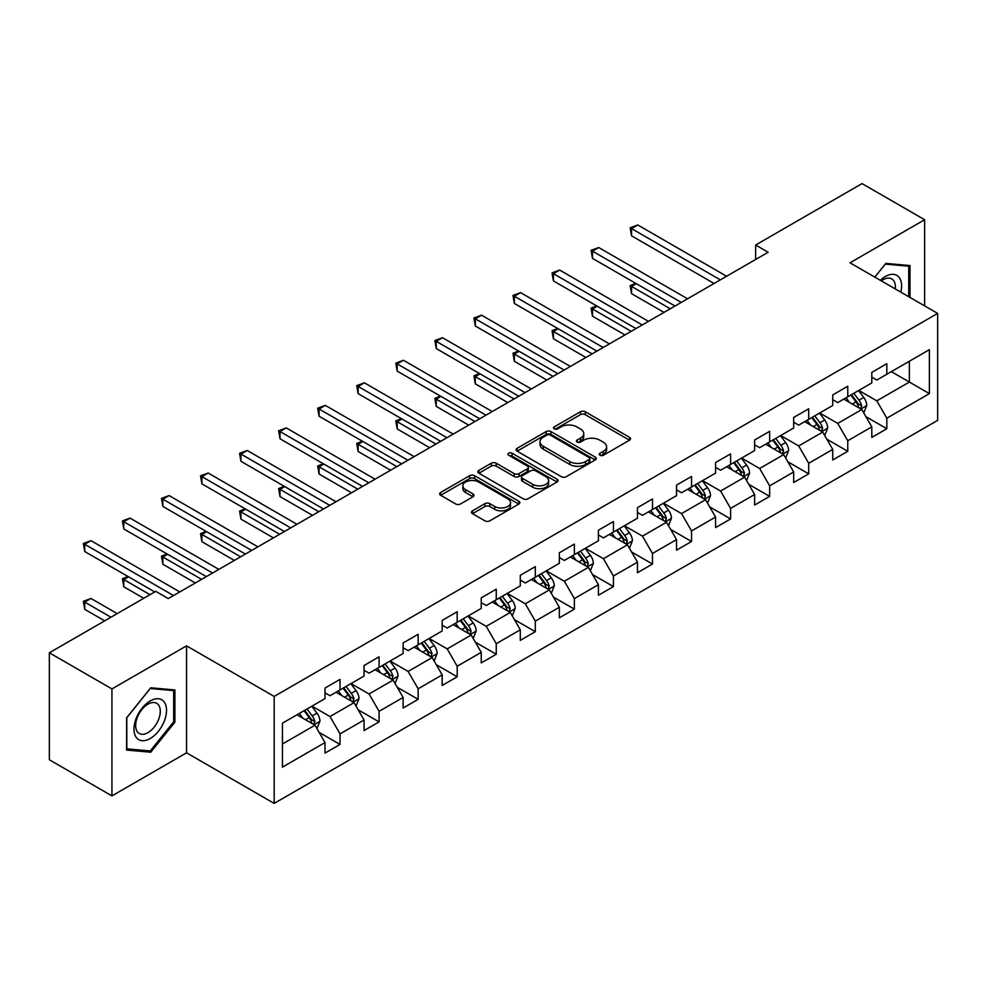 <?xml version="1.0" encoding="UTF-8"?>
<svg xmlns="http://www.w3.org/2000/svg" width="987" height="987" viewBox="0 0 987 987"><rect width="100%" height="100%" fill="white"/><g stroke="black" fill="none" stroke-linecap="round" stroke-linejoin="round"><path stroke-width="1.48" d="M599.973 455.241A2.43 1.406 0 0 0 603.415 455.241L629.533 440.165A3.479 2.011 0 0 0 630.545 438.746A3.479 2.011 0 0 0 629.533 437.327L585.291 411.789A3.479 2.011 0 0 0 580.381 411.789L554.262 426.865A2.43 1.406 0 0 0 553.559 427.852A2.43 1.406 0 0 0 554.262 428.851A2.43 1.406 0 0 0 557.704 428.851L561.085 426.89A11.116 6.415 0 0 1 576.815 426.89L580.504 429.024A11.116 6.415 0 0 1 583.761 433.564A11.116 6.415 0 0 1 580.504 438.105L577.124 440.054A2.43 1.406 0 0 0 576.408 441.053A2.43 1.406 0 0 0 577.124 442.04A2.43 1.406 0 0 0 580.566 442.04L583.946 440.091A11.116 6.415 0 0 1 599.664 440.091L603.353 442.213A11.116 6.415 0 0 1 606.61 446.753A11.116 6.415 0 0 1 603.353 451.293L599.973 453.255A2.43 1.406 0 0 0 599.269 454.242A2.43 1.406 0 0 0 599.973 455.241L599.973 453.255M472.489 510.822A3.479 2.011 0 0 0 471.478 512.241A3.479 2.011 0 0 0 472.489 513.659L484.901 520.828A3.479 2.011 0 0 0 489.823 520.828L518.817 504.073A3.479 2.011 0 0 0 519.841 502.654A3.479 2.011 0 0 0 518.817 501.236L474.587 475.697A3.479 2.011 0 0 0 469.664 475.697L440.671 492.439A3.479 2.011 0 0 0 439.647 493.858A3.479 2.011 0 0 0 440.671 495.277L455.661 503.938A3.479 2.011 0 0 0 460.571 503.938L472.983 496.769A3.479 2.011 0 0 0 474.007 495.351A3.479 2.011 0 0 0 472.983 493.932L465.556 489.638A9.302 5.367 0 0 1 462.829 485.851A9.302 5.367 0 0 1 468.566 480.891A9.302 5.367 0 0 1 478.695 482.051L507.824 498.867A9.302 5.367 0 0 1 510.538 502.654A9.302 5.367 0 0 1 504.801 507.614A9.302 5.367 0 0 1 494.672 506.454L489.823 503.654A3.479 2.011 0 0 0 484.901 503.654L472.489 510.822L472.489 513.659M186.555 645.856L111.938 688.926L49.35 652.789L49.35 759.756L111.938 795.892L186.555 752.822L274.176 803.406L274.176 696.44L186.555 645.856L186.555 752.822M924.634 305.871L924.634 219.731L850.017 262.801L937.65 313.397L274.176 696.44M924.634 219.731L862.033 183.594L755.635 245.023L755.635 259.482M49.35 652.789L155.761 591.361L168.271 598.591L768.157 252.253L755.635 245.023M561.332 476.696A3.479 2.011 0 0 0 566.242 476.696L595.247 459.954A3.479 2.011 0 0 0 596.259 458.536A3.479 2.011 0 0 0 595.247 457.117L551.005 431.578A3.479 2.011 0 0 0 546.095 431.578L517.102 448.32A3.479 2.011 0 0 0 516.078 449.739A3.479 2.011 0 0 0 517.102 451.158L561.332 476.696M509.588 455.76A2.43 1.406 0 0 1 512.056 456.105L512.056 453.218L557.026 479.176A3.479 2.011 0 0 1 558.05 480.595A3.479 2.011 0 0 1 557.026 482.014L528.033 498.756A3.479 2.011 0 0 1 523.122 498.756L478.88 473.217L478.88 470.38A3.479 2.011 0 0 0 477.868 471.798A3.479 2.011 0 0 0 478.88 473.217M478.88 470.38L491.292 463.211A3.479 2.011 0 0 1 496.202 463.211L514.153 473.575A3.479 2.011 0 0 0 519.063 473.575L527.292 468.825A3.479 2.011 0 0 0 528.316 467.406A3.479 2.011 0 0 0 527.292 465.987L508.613 455.204A2.43 1.406 0 0 1 507.91 454.205A2.43 1.406 0 0 1 509.403 452.91A2.43 1.406 0 0 1 512.056 453.218M274.176 803.406L937.65 420.363L937.65 313.397M319.122 732.366L340.022 744.432L340.022 733.884L364.055 720.004L364.055 730.553L379.082 721.892L379.082 711.331L403.115 697.451L403.115 708.012L418.143 699.339L418.143 688.79L442.176 674.911L442.176 685.459L457.191 676.786L457.191 666.237L481.237 652.358L481.237 662.906L496.251 654.233L496.251 643.684L520.285 629.805L520.285 640.366L535.312 631.692L535.312 621.131L559.345 607.264L559.345 617.813L574.372 609.139L574.372 598.591L598.406 584.711L598.406 595.26L613.42 586.586L613.42 576.038L637.466 562.158L637.466 572.707L652.481 564.046L652.481 553.485L676.514 539.605L676.514 550.166L691.542 541.493L691.542 530.944L715.575 517.065L715.575 527.613L730.602 518.94L730.602 508.391L754.636 494.512L754.636 505.06L769.65 496.387L769.65 485.838L793.684 471.959L793.684 482.52L808.711 473.846L808.711 463.285L832.744 449.418L832.744 459.967L847.771 451.293L847.771 440.745L871.805 426.865L871.805 437.414L886.819 428.74L886.819 418.192L929.384 393.616L929.384 349.669L909.36 361.242L909.36 382.055L929.384 393.616M340.022 744.432L325.007 753.106L325.007 742.557L282.442 767.133L282.442 723.187L325.007 698.611L325.007 688.062L340.022 679.389L340.022 689.938L364.055 676.058L364.055 665.509L379.082 656.836L379.082 667.385L403.115 653.517L403.115 642.956L418.143 634.283L418.143 644.844L442.176 630.964L442.176 620.416L457.191 611.743L457.191 622.291L481.237 608.411L481.237 597.863L496.251 589.19L496.251 599.738L520.285 585.871L520.285 575.31L535.312 566.637L535.312 577.198L559.345 563.318L559.345 552.769L574.372 544.096L574.372 554.645L598.406 540.765L598.406 530.216L613.42 521.543L613.42 532.092L637.466 518.212L637.466 507.663L652.481 498.99L652.481 509.539L676.514 495.671L676.514 485.11L691.542 476.437L691.542 486.998L715.575 473.118L715.575 462.57L730.602 453.897L730.602 464.445L754.636 450.565L754.636 440.017L769.65 431.344L769.65 441.892L793.684 428.025L793.684 417.464L808.711 408.791L808.711 419.352L832.744 405.472L832.744 394.923L847.771 386.25L847.771 396.799L871.805 382.919L871.805 372.37L886.819 363.697L886.819 374.246L929.384 349.669M336.024 692.257L354.049 702.658L330.016 716.537L311.978 706.124M325.007 692.837L330.016 695.724L340.022 689.938M330.016 716.537L340.022 733.884M354.049 702.658L364.055 720.004M375.072 669.704L393.097 680.117L369.064 693.984L351.039 683.584M364.055 670.284L369.064 673.171L379.082 667.385M369.064 693.984L379.082 711.331M393.097 680.117L403.115 697.451M414.133 647.151L432.158 657.564L408.124 671.444L390.099 661.031M403.115 647.731L408.124 650.618L418.143 644.844M408.124 671.444L418.143 688.79M432.158 657.564L442.176 674.911M453.193 624.611L471.218 635.011L447.185 648.891L429.16 638.478M442.176 625.178L447.185 628.077L457.191 622.291M447.185 648.891L457.191 666.237M471.218 635.011L481.237 652.358M492.254 602.058L510.279 612.458L486.233 626.338L468.208 615.937M481.237 602.638L486.233 605.524L496.251 599.738M486.233 626.338L496.251 643.684M510.279 612.458L520.285 629.805M531.302 579.505L549.327 589.918L525.294 603.785L507.269 593.384M520.285 580.085L525.294 582.972L535.312 577.198M525.294 603.785L535.312 621.131M549.327 589.918L559.345 607.264M570.363 556.952L588.388 567.365L564.354 581.244L546.329 570.831M559.345 557.532L564.354 560.431L574.372 554.645M564.354 581.244L574.372 598.591M588.388 567.365L598.406 584.711M609.423 534.411L627.448 544.812L603.415 558.691L585.39 548.278M598.406 534.991L603.415 537.878L613.42 532.092M603.415 558.691L613.42 576.038M627.448 544.812L637.466 562.158M648.471 511.858L666.509 522.271L642.463 536.138L624.438 525.738M637.466 512.438L642.463 515.325L652.481 509.539M642.463 536.138L652.481 553.485M666.509 522.271L676.514 539.605M687.532 489.305L705.557 499.718L681.523 513.598L663.498 503.185M676.514 489.885L681.523 492.772L691.542 486.998M681.523 513.598L691.542 530.944M705.557 499.718L715.575 517.065M726.592 466.765L744.617 477.165L720.584 491.045L702.559 480.632M715.575 467.332L720.584 470.231L730.602 464.445M720.584 491.045L730.602 508.391M744.617 477.165L754.636 494.512M765.653 444.212L783.678 454.612L759.645 468.492L741.607 458.091M754.636 444.792L759.645 447.679L769.65 441.892M759.645 468.492L769.65 485.838M783.678 454.612L793.684 471.959M804.701 421.659L822.726 432.072L798.693 445.939L780.668 435.538M793.684 422.239L798.693 425.126L808.711 419.352M798.693 445.939L808.711 463.285M822.726 432.072L832.744 449.418M843.762 399.106L861.787 409.519L837.753 423.398L819.728 412.985M832.744 399.686L837.753 402.585L847.771 396.799M837.753 423.398L847.771 440.745M861.787 409.519L871.805 426.865M891.335 371.643L909.36 382.055L876.814 400.845L858.789 390.433M871.805 377.145L876.814 380.032L886.819 374.246M876.814 400.845L886.819 418.192M111.938 688.926L111.938 795.892M282.442 744.001L314.989 725.211L296.964 714.798M314.989 725.211L325.007 742.557M865.92 416.674L886.819 428.74M826.859 439.227L847.771 451.293M787.811 461.768L808.711 473.846M748.751 484.321L769.65 496.387M709.69 506.874L730.602 518.94M670.629 529.427L691.542 541.493M631.581 551.967L652.481 564.046M592.521 574.52L613.42 586.586M553.46 597.073L574.372 609.139M514.4 619.614L535.312 631.692M475.352 642.167L496.251 654.233M436.291 664.72L457.191 676.786M397.23 687.273L418.143 699.339M358.182 709.813L379.082 721.892M909.989 297.42L909.989 265.552L885.82 263.406L874.803 277.113M126.583 750.058L150.752 752.217L174.909 722.163L174.909 689.95L150.752 687.791L126.583 717.845L126.583 750.058M173.663 721.448L174.909 722.163M148.198 750.749L150.752 752.217M600.947 455.575L603.353 454.193A11.116 6.415 0 0 0 606.61 449.653L606.61 446.753M583.761 433.564L583.761 436.451A11.116 6.415 0 0 1 580.504 440.992L578.098 442.386M629.484 440.19L585.291 414.676A3.479 2.011 0 0 0 580.381 414.676L555.237 429.185M595.198 459.979L551.005 434.465A3.479 2.011 0 0 0 546.095 434.465L517.139 451.182L517.102 448.32M589.103 459.523A2.43 1.406 0 0 0 589.819 458.536A2.43 1.406 0 0 0 589.103 457.536L550.277 435.119A2.43 1.406 0 0 0 546.835 435.119L543.269 437.179A11.116 6.415 0 0 0 540.012 441.72A11.116 6.415 0 0 0 543.269 446.26L569.807 461.583A11.116 6.415 0 0 0 585.538 461.583L589.103 459.523L589.103 462.422A2.43 1.406 0 0 0 589.819 461.422L589.819 458.536M540.012 441.72L540.012 444.619A11.116 6.415 0 0 0 543.269 449.159L543.269 446.26M589.103 462.422L585.538 464.482A11.116 6.415 0 0 1 569.807 464.482L543.269 449.159M478.929 473.242L491.292 466.111L491.292 463.211M528.316 467.406L528.316 470.293A3.479 2.011 0 0 1 527.292 471.712L519.063 476.462A3.479 2.011 0 0 1 514.153 476.462L496.202 466.111A3.479 2.011 0 0 0 491.292 466.111M512.056 456.105L556.989 482.038M532.758 484.321A9.302 5.367 0 0 0 542.899 485.481A9.302 5.367 0 0 0 548.636 480.521A9.302 5.367 0 0 0 545.91 476.733L535.645 470.811A3.479 2.011 0 0 0 530.735 470.811L522.505 475.561A3.479 2.011 0 0 0 521.481 476.98A3.479 2.011 0 0 0 522.505 478.399L532.758 484.321L532.758 487.208A9.302 5.367 0 0 0 542.899 488.38A9.302 5.367 0 0 0 548.636 483.42L548.636 480.521M521.481 476.98L521.481 479.867A3.479 2.011 0 0 0 522.505 481.286L522.505 478.399M532.758 487.208L522.505 481.286M510.538 502.654L510.538 505.554A9.302 5.367 0 0 1 504.801 510.513A9.302 5.367 0 0 1 494.672 509.341L489.823 506.541A3.479 2.011 0 0 0 484.901 506.541L472.539 513.684M462.829 485.851L462.829 488.738A9.302 5.367 0 0 0 465.556 492.538L465.556 489.638M472.983 493.932L472.983 496.769L465.556 492.538M518.767 504.11L474.587 478.596A3.479 2.011 0 0 0 469.664 478.596L440.708 495.314L440.671 492.439M863.773 412.948L866.746 405.447A9.389 5.416 -120 0 0 863.748 397.453L858.579 390.556M849.573 402.462L846.069 397.786M636.282 283.664L631.532 286.403L631.532 293.632L664.004 312.385M860.331 408.68L861.676 405.842A9.389 5.416 -120 0 0 858.998 400.204L853.829 393.295M851.473 394.652L857.209 402.314A4.775 2.764 60 0 1 858.073 403.757L861.676 405.842M850.819 395.034L855.988 401.931A9.389 5.416 60 0 1 858.678 407.582M631.532 293.632L630.15 285.613L670.259 308.771M630.15 285.613L635.739 283.343M720.337 279.864L631.532 228.589L637.787 224.974L726.592 276.249M714.07 283.466L631.532 235.819L631.532 228.589L630.15 227.787L637.787 224.974M631.532 235.819L630.15 227.787M907.176 265.306L908.731 266.206L908.731 296.692M874.852 277.137L885.327 264.109L908.731 266.206M900.823 292.127A23.009 13.287 120 0 0 896.825 275.398A23.009 13.287 120 0 0 880.342 280.308M895.246 288.907A17.421 10.055 120 0 0 891.754 278.914A17.421 10.055 120 0 0 881.354 280.888M150.246 738.51A23.009 13.287 120 0 0 166.519 710.319A23.009 13.287 120 0 0 150.246 700.93A23.009 13.287 120 0 0 133.973 729.109A23.009 13.287 120 0 0 150.246 738.51M147.964 732.625A17.421 10.055 120 0 0 159.351 717.278A17.421 10.055 120 0 0 156.674 703.312A17.421 10.055 120 0 0 147.964 704.175A17.421 10.055 120 0 0 136.588 719.523A17.421 10.055 120 0 0 139.253 733.489A17.421 10.055 120 0 0 147.964 732.625M126.842 717.623L150.246 688.507L173.663 690.592L173.663 721.805L150.246 750.934L126.842 748.837L126.792 717.598M172.108 689.703L173.663 690.592M824.713 435.489L827.686 427.988A9.389 5.416 -120 0 0 824.688 420.006L819.531 413.109M810.512 425.015L807.008 420.326M597.221 306.204L592.471 308.956L592.471 316.185L624.944 334.926M821.283 431.233L822.627 428.395A9.389 5.416 -120 0 0 819.938 422.744L814.768 415.848M812.424 417.205L818.149 424.854A4.775 2.764 60 0 1 819.025 426.31L822.627 428.395M811.77 417.587L816.928 424.484A9.389 5.416 60 0 1 819.617 430.122M592.471 316.185L591.09 308.166L631.199 331.311M591.09 308.166L596.679 305.896M785.652 458.042L788.625 450.541A9.389 5.416 -120 0 0 785.64 442.546L780.47 435.649M771.464 447.567L767.948 442.879M558.173 328.757L553.411 331.509L553.411 338.738L585.883 357.479M782.222 453.773L783.567 450.936A9.389 5.416 -120 0 0 780.877 445.297L775.708 438.401M773.364 439.758L779.088 447.407A4.775 2.764 60 0 1 779.964 448.863L783.567 450.936M772.71 440.128L777.879 447.037A9.389 5.416 60 0 1 780.557 452.675M553.411 338.738L552.041 330.707L592.138 353.864M552.041 330.707L557.618 328.437M681.277 302.404L592.471 251.142L598.727 247.527L687.532 298.79M675.009 306.019L592.471 258.36L592.471 251.142L591.09 250.34L598.727 247.527M592.471 258.36L591.09 250.34M642.216 324.957L553.411 273.683L559.666 270.068L648.471 321.343M635.961 328.572L553.411 280.913L553.411 273.683L552.041 272.893L559.666 270.068M553.411 280.913L552.041 272.893M746.591 480.595L749.577 473.094A9.389 5.416 -120 0 0 746.579 465.099L741.41 458.202M732.403 470.12L728.899 465.432M519.113 351.31L514.35 354.049L514.35 361.279L546.823 380.032M743.162 476.326L744.506 473.489A9.389 5.416 -120 0 0 741.817 467.85L736.66 460.954M734.303 462.311L740.04 469.96A4.775 2.764 60 0 1 740.904 471.404L744.506 473.489M733.649 462.681L738.819 469.578A9.389 5.416 60 0 1 741.508 475.228M514.35 361.279L512.981 353.26L553.09 376.417M512.981 353.26L518.557 350.99M707.543 503.136L710.517 495.634A9.389 5.416 -120 0 0 707.519 487.652L702.349 480.755M693.343 492.661L689.839 487.973M480.052 373.863L475.302 376.602L475.302 383.832L507.774 402.585M704.113 498.879L705.446 496.042A9.389 5.416 -120 0 0 702.769 490.391L697.599 483.494M695.243 484.851L700.98 492.513A4.775 2.764 60 0 1 701.843 493.956L705.446 496.042M694.589 485.234L699.758 492.131A9.389 5.416 60 0 1 702.448 497.769M475.302 383.832L473.92 375.813L514.03 398.97M473.92 375.813L479.509 373.542M668.483 525.689L671.456 518.187A9.389 5.416 -120 0 0 668.47 510.193L663.301 503.296M654.295 515.214L650.778 510.526M441.004 396.404L436.242 399.155L436.242 406.385L468.714 425.126M665.053 521.432L666.398 518.594A9.389 5.416 -120 0 0 663.708 512.944L658.539 506.047M656.195 507.404L661.919 515.054A4.775 2.764 60 0 1 662.795 516.509L666.398 518.594M655.541 507.787L660.698 514.683A9.389 5.416 60 0 1 663.387 520.322M436.242 406.385L434.86 398.353L474.969 421.511M434.86 398.353L440.449 396.095M603.156 347.51L514.35 296.236L520.618 292.621L609.423 343.895M596.901 351.125L514.35 303.465L514.35 296.236L512.981 295.446L520.618 292.621M514.35 303.465L512.981 295.446M564.108 370.051L475.302 318.789L481.557 315.174L570.363 366.436M557.84 373.666L475.302 326.006L475.302 318.789L473.92 317.987L481.557 315.174M475.302 326.006L473.92 317.987M525.047 392.604L436.242 341.329L442.497 337.714L531.302 388.989M518.792 396.219L436.242 348.559L436.242 341.329L434.86 340.54L442.497 337.714M436.242 348.559L434.86 340.54M629.422 548.241L632.408 540.74A9.389 5.416 -120 0 0 629.41 532.746L624.24 525.849M615.234 537.767L611.718 533.079M401.943 418.957L397.181 421.708L397.181 428.926L429.653 447.679M625.992 543.973L627.337 541.135A9.389 5.416 -120 0 0 624.648 535.497L619.478 528.6M617.134 529.957L622.871 537.607A4.775 2.764 60 0 1 623.735 539.062L627.337 541.135M616.48 530.327L621.65 537.224A9.389 5.416 60 0 1 624.327 542.875M397.181 428.926L395.812 420.906L435.921 444.064M395.812 420.906L401.388 418.636M485.986 415.157L397.181 363.882L403.449 360.267L492.254 411.542M479.731 418.772L397.181 371.112L397.181 363.882L395.812 363.093L403.449 360.267M397.181 371.112L395.812 363.093M590.362 570.794L593.347 563.293A9.389 5.416 -120 0 0 590.349 555.299L585.18 548.402M576.174 560.308L572.67 555.632M362.883 441.51L358.133 444.249L358.133 451.478L390.593 470.231M586.932 566.526L588.277 563.688A9.389 5.416 -120 0 0 585.599 558.05L580.43 551.141M578.074 552.498L583.81 560.16A4.775 2.764 60 0 1 584.674 561.603L588.277 563.688M577.42 552.88L582.589 559.777A9.389 5.416 60 0 1 585.279 565.428M358.133 451.478L356.751 443.459L396.86 466.617M356.751 443.459L362.34 441.189M446.926 437.71L358.133 386.435L364.388 382.82L453.193 434.095M440.671 441.312L358.133 393.665L358.133 386.435L356.751 385.633L364.388 382.82M358.133 393.665L356.751 385.633M551.314 593.335L554.287 585.834A9.389 5.416 -120 0 0 551.289 577.851L546.132 570.955M537.113 582.861L533.609 578.172M323.822 464.05L319.072 466.802L319.072 474.031L351.545 492.772M547.884 589.079L549.228 586.241A9.389 5.416 -120 0 0 546.539 580.59L541.37 573.694M539.013 575.051L544.75 582.7A4.775 2.764 60 0 1 545.626 584.156L549.228 586.241M538.359 575.433L543.529 582.33A9.389 5.416 60 0 1 546.218 587.968M319.072 474.031L317.691 466.012L357.8 489.157M317.691 466.012L323.28 463.742M407.878 460.25L319.072 408.988L325.328 405.373L414.133 456.636M401.61 463.865L319.072 416.206L319.072 408.988L317.691 408.186L325.328 405.373M319.072 416.206L317.691 408.186M512.253 615.888L515.226 608.387A9.389 5.416 -120 0 0 512.241 600.392L507.071 593.495M498.065 605.413L494.549 600.725M284.774 486.603L280.012 489.355L280.012 496.584L312.484 515.325M508.823 611.619L510.168 608.782A9.389 5.416 -120 0 0 507.478 603.143L502.309 596.247M499.965 597.604L505.689 605.253A4.775 2.764 60 0 1 506.565 606.709L510.168 608.782M499.311 597.974L504.48 604.883A9.389 5.416 60 0 1 507.158 610.521M280.012 496.584L278.63 488.553L318.739 511.71M278.63 488.553L284.219 486.283M368.817 482.803L280.012 431.529L286.267 427.914L375.072 479.188M362.562 486.418L280.012 438.759L280.012 431.529L278.63 430.739L286.267 427.914M280.012 438.759L278.63 430.739M473.192 638.441L476.178 630.94A9.389 5.416 -120 0 0 473.18 622.945L468.011 616.048M459.004 627.966L455.488 623.278M245.714 509.156L240.951 511.895L240.951 519.125L273.424 537.878M469.763 634.172L471.107 631.335A9.389 5.416 -120 0 0 468.418 625.696L463.261 618.8M460.904 620.157L466.641 627.806A4.775 2.764 60 0 1 467.505 629.262L471.107 631.335M460.25 620.527L465.42 627.424A9.389 5.416 60 0 1 468.109 633.074M240.951 519.125L239.582 511.106L279.691 534.263M239.582 511.106L245.158 508.836M329.757 505.356L240.951 454.082L247.219 450.467L336.024 501.741M323.502 508.971L240.951 461.311L240.951 454.082L239.582 453.292L247.219 450.467M240.951 461.311L239.582 453.292M434.144 660.994L437.118 653.48A9.389 5.416 -120 0 0 434.12 645.498L428.95 638.601M419.944 650.507L416.44 645.819M206.653 531.709L201.903 534.448L201.903 541.678L234.375 560.431M430.702 656.725L432.047 653.887A9.389 5.416 -120 0 0 429.37 648.237L424.2 641.34M421.844 642.697L427.581 650.359A4.775 2.764 60 0 1 428.444 651.802L432.047 653.887M421.19 643.08L426.359 649.977A9.389 5.416 60 0 1 429.049 655.615M201.903 541.678L200.521 533.659L240.631 556.816M200.521 533.659L206.11 531.388M290.709 527.897L201.903 476.635L208.158 473.02L296.964 524.282M284.441 531.512L201.903 483.864L201.903 476.635L200.521 475.833L208.158 473.02M201.903 483.864L200.521 475.833M395.084 683.535L398.057 676.033A9.389 5.416 -120 0 0 395.059 668.039L389.902 661.142M380.883 673.06L377.379 668.372M167.593 554.25L162.843 557.001L162.843 564.231L195.315 582.972M391.654 679.278L392.999 676.44A9.389 5.416 -120 0 0 390.309 670.79L385.14 663.893M382.796 665.25L388.52 672.9A4.775 2.764 60 0 1 389.396 674.355L392.999 676.44M382.142 665.633L387.299 672.529A9.389 5.416 60 0 1 389.988 678.168M162.843 564.231L161.461 556.199L201.57 579.357M161.461 556.199L167.05 553.941M251.648 550.45L162.843 499.175L169.098 495.573L257.903 546.835M245.381 554.065L162.843 506.405L162.843 499.175L161.461 498.386L169.098 495.573M162.843 506.405L161.461 498.386M356.023 706.087L358.997 698.586A9.389 5.416 -120 0 0 356.011 690.592L350.841 683.695M341.835 695.613L338.319 690.925M128.544 576.803L123.782 579.554L123.782 586.771L143.732 598.295M352.593 701.819L353.938 698.981A9.389 5.416 -120 0 0 351.249 693.343L346.079 686.446M343.735 687.803L349.46 695.453A4.775 2.764 60 0 1 350.336 696.908L353.938 698.981M343.081 688.173L348.251 695.07A9.389 5.416 60 0 1 350.928 700.721M123.782 586.771L122.413 578.752L149.999 594.68M122.413 578.752L127.989 576.482M212.587 573.003L123.782 521.728L130.037 518.113L218.843 569.388M206.332 576.618L123.782 528.958L123.782 521.728L122.413 520.939L130.037 518.113M123.782 528.958L122.413 520.939M316.963 728.64L319.948 721.139A9.389 5.416 -120 0 0 316.95 713.145L311.781 706.248M302.775 718.154L299.271 713.478M117.194 613.618L90.989 598.48L84.722 602.095L84.722 609.324L104.684 620.848M313.533 724.372L314.878 721.534A9.389 5.416 -120 0 0 312.188 715.896L307.031 708.987M304.675 710.344L310.411 718.005A4.775 2.764 60 0 1 311.275 719.449L314.878 721.534M304.021 710.726L309.19 717.623A9.389 5.416 60 0 1 311.88 723.274M84.722 609.324L83.352 601.305L110.939 617.233M83.352 601.305L90.989 598.48M173.527 595.556L84.722 544.281L90.989 540.666L179.794 591.941M154.749 591.941L84.722 551.511L84.722 544.281L83.352 543.479L90.989 540.666M84.722 551.511L83.352 543.479M603.353 454.193L603.353 451.293M577.124 442.04L577.124 440.054M580.504 440.992L580.504 438.105M554.262 428.851L554.262 426.865M580.381 414.676L580.381 411.789M585.291 414.676L585.291 411.789M629.533 440.165L629.533 437.327M546.095 434.465L546.095 431.578M551.005 434.465L551.005 431.578M595.247 459.954L595.247 457.117M569.807 464.482L569.807 461.583M585.538 464.482L585.538 461.583M496.202 466.111L496.202 463.211M514.153 476.462L514.153 473.575M519.063 476.462L519.063 473.575M527.292 471.712L527.292 468.825M557.026 482.014L557.026 479.176M484.901 506.541L484.901 503.654M489.823 506.541L489.823 503.654M494.672 509.341L494.672 506.454M469.664 478.596L469.664 475.697M474.587 478.596L474.587 475.697M518.817 504.073L518.817 501.236M860.861 408.988L866.685 405.62M858.998 400.204L863.748 397.453M852.324 404.053L855.988 401.931M821.801 431.529L827.624 428.173M819.938 422.744L824.688 420.006M813.263 426.606L816.928 424.484M782.753 454.082L788.564 450.726M780.877 445.297L785.64 442.546M774.203 449.147L777.879 447.037M743.692 476.635L749.515 473.267M741.817 467.85L746.579 465.099M735.155 471.7L738.819 469.578M704.632 499.175L710.455 495.819M702.769 490.391L707.519 487.652M696.094 494.253L699.758 492.131M665.571 521.728L671.394 518.372M663.708 512.944L668.47 510.193M657.034 516.793L660.698 514.683M626.523 544.281L632.346 540.913M624.648 535.497L629.41 532.746M617.973 539.346L621.65 537.224M587.462 566.834L593.286 563.466M585.599 558.05L590.349 555.299M578.925 561.899L582.589 559.777M548.402 589.375L554.225 586.019M546.539 580.59L551.289 577.851M539.864 584.452L543.529 582.33M509.354 611.928L515.165 608.572M507.478 603.143L512.241 600.392M500.804 606.993L504.48 604.883M470.293 634.481L476.116 631.112M468.418 625.696L473.18 622.945M461.743 629.546L465.42 627.424M431.233 657.021L437.056 653.665M429.37 648.237L434.12 645.498M422.695 652.099L426.359 649.977M392.172 679.574L397.995 676.218M390.309 670.79L395.059 668.039M383.635 674.639L387.299 672.529M353.124 702.127L358.935 698.771M351.249 693.343L356.011 690.592M344.574 697.192L348.251 695.07M314.063 724.68L319.887 721.312M312.188 715.896L316.95 713.145M305.526 719.745L309.19 717.623"/></g></svg>
